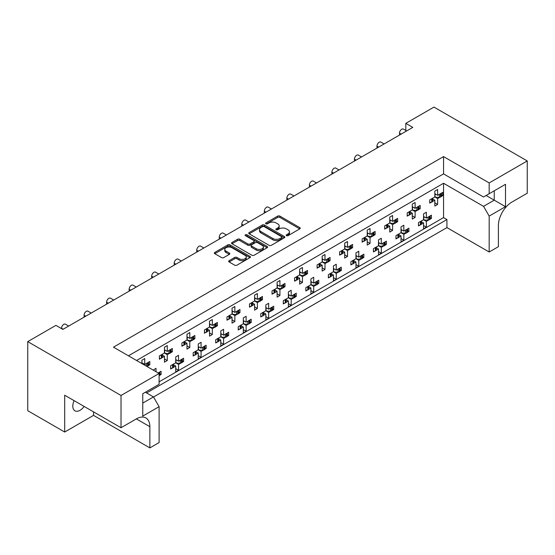 <?xml version="1.0" encoding="UTF-8"?>
<svg xmlns="http://www.w3.org/2000/svg" width="555" height="555" viewBox="0 0 555 555"><rect width="100%" height="100%" fill="white"/><g stroke="black" fill="none" stroke-linecap="round" stroke-linejoin="round"><path stroke-width="0.83" d="M239.108 260.011L239.108 258.713A4.183 2.414 0 0 0 243.666 259.234A4.183 2.414 0 0 0 246.247 257.007L246.247 258.304A4.183 2.414 0 0 1 243.666 260.538A4.183 2.414 0 0 1 239.108 260.011L236.923 258.755A1.561 0.902 0 0 0 234.709 258.755L229.146 261.967M251.172 245.449L251.172 246.753A1.561 0.902 0 0 0 251.63 247.391L256.243 250.055A4.183 2.414 0 0 0 260.801 250.576A4.183 2.414 0 0 0 263.389 248.349L263.389 247.044A4.183 2.414 0 0 0 262.161 245.338L257.541 242.674A1.561 0.902 0 0 0 255.335 242.674L251.63 244.81A1.561 0.902 0 0 0 251.172 245.449A1.561 0.902 0 0 0 251.63 246.087L256.243 248.751A4.183 2.414 0 0 0 260.801 249.278A4.183 2.414 0 0 0 263.389 247.044M281.912 237.151L281.912 238.449A1.096 0.631 0 0 1 281.593 238.9L279.991 239.822A5.002 2.886 0 0 1 272.914 239.822L260.975 232.927L260.975 231.629A5.002 2.886 0 0 1 259.504 229.583A5.002 2.886 0 0 1 260.975 227.543L262.577 226.613A1.096 0.631 0 0 1 264.125 226.613L281.593 236.701A1.096 0.631 0 0 1 281.912 237.151A1.096 0.631 0 0 1 281.593 237.596L279.991 238.525A5.002 2.886 0 0 1 272.914 238.525L260.975 231.629M286.491 235.667A1.096 0.631 0 0 0 288.038 235.667L299.783 228.882A1.561 0.902 0 0 0 300.241 228.244A1.561 0.902 0 0 0 299.783 227.605L279.88 216.117A1.561 0.902 0 0 0 277.666 216.117L265.921 222.895A1.096 0.631 0 0 0 265.602 223.346A1.096 0.631 0 0 0 265.921 223.79A1.096 0.631 0 0 0 267.468 223.79L268.988 222.916A5.002 2.886 0 0 1 276.064 222.916L277.722 223.873A5.002 2.886 0 0 1 279.193 225.913A5.002 2.886 0 0 1 277.722 227.959L276.203 228.833A1.096 0.631 0 0 0 275.884 229.284A1.096 0.631 0 0 0 276.203 229.728A1.096 0.631 0 0 0 277.75 229.728L279.276 228.854A5.002 2.886 0 0 1 286.352 228.854L288.01 229.812A5.002 2.886 0 0 1 289.474 231.851A5.002 2.886 0 0 1 288.01 233.898L286.491 234.772A1.096 0.631 0 0 0 286.165 235.216A1.096 0.631 0 0 0 286.491 235.667L286.491 234.772M84.138 406.44A10.198 5.89 -60 0 1 80.024 410.312A10.198 5.89 -60 0 1 74.925 410.818A10.198 5.89 -60 0 1 74.099 400.648M239.108 258.713L236.923 257.451A1.561 0.902 0 0 0 234.709 257.451L229.125 260.677A1.561 0.902 0 0 0 228.667 261.315A1.561 0.902 0 0 0 229.125 261.953L234.709 265.179A1.561 0.902 0 0 0 236.923 265.179L249.972 257.645A1.561 0.902 0 0 0 250.43 257.007A1.561 0.902 0 0 0 249.972 256.368L230.068 244.873A1.561 0.902 0 0 0 227.855 244.873L214.806 252.407A1.561 0.902 0 0 0 214.348 253.045A1.561 0.902 0 0 0 214.806 253.684L221.549 257.575A1.561 0.902 0 0 0 223.762 257.575L229.347 254.356A1.561 0.902 0 0 0 229.805 253.718A1.561 0.902 0 0 0 229.347 253.08L226.003 251.144A4.183 2.414 0 0 1 224.775 249.438A4.183 2.414 0 0 1 227.363 247.211A4.183 2.414 0 0 1 231.921 247.731L245.019 255.293A4.183 2.414 0 0 1 246.247 257.007M443.549 156.593L443.549 173.895L483.544 196.983L505.508 184.302L505.508 206.675L489.177 216.103L489.177 252.005L498.411 246.67L498.411 225.469A19.12 11.038 120 0 1 511.932 202.055L527.25 193.209L527.25 160.95L489.177 182.935L443.549 156.593L113.477 347.159L159.105 373.494L121.025 395.479L27.75 341.63L55.916 325.369L62.895 329.399L412.795 127.386L405.809 123.356L405.809 130.474M527.25 160.95L433.975 107.094L405.809 123.356M269.099 245.324A1.561 0.902 0 0 0 271.312 245.324L284.361 237.79A1.561 0.902 0 0 0 284.819 237.151A1.561 0.902 0 0 0 284.361 236.513L264.457 225.018A1.561 0.902 0 0 0 262.244 225.018L249.195 232.552A1.561 0.902 0 0 0 248.737 233.19A1.561 0.902 0 0 0 249.195 233.828L269.099 245.324M245.816 235.903A1.096 0.631 0 0 1 246.926 236.055L246.926 234.758L267.163 246.441A1.561 0.902 0 0 1 267.621 247.079A1.561 0.902 0 0 1 267.163 247.717L254.114 255.251A1.561 0.902 0 0 1 251.908 255.251L232.004 243.756L232.004 242.479A1.561 0.902 0 0 0 231.546 243.118A1.561 0.902 0 0 0 232.004 243.756M232.004 242.479L237.589 239.254A1.561 0.902 0 0 1 239.795 239.254L247.87 243.916A1.561 0.902 0 0 0 250.083 243.916L253.788 241.779A1.561 0.902 0 0 0 254.245 241.141A1.561 0.902 0 0 0 253.788 240.502L245.379 235.653A1.096 0.631 0 0 1 245.06 235.202A1.096 0.631 0 0 1 245.733 234.619A1.096 0.631 0 0 1 246.926 234.758M443.549 173.895L128.462 355.804M489.177 182.935L489.177 193.73M145.361 392.225L153.471 396.915L159.105 406.669L142.767 416.097L142.767 393.724L159.105 384.296L159.105 373.494M153.527 397.012L446.928 227.612L446.928 219.551L146.596 392.947M430.18 217.685L431.436 218.413L430.09 219.19M421.412 221.729L423.555 222.964L421.328 224.255M419.83 225.115L418.484 225.892L418.484 222.638L423.555 219.711L426.372 221.341L426.372 227.189L423.555 228.82L423.555 222.964M428.599 220.051L426.372 221.341M431.436 218.413L431.436 215.16L426.372 218.087L423.555 216.464M407.647 230.693L408.91 231.421L407.564 232.198M398.885 234.737L401.022 235.972L398.795 237.262M397.304 238.123L395.951 238.9L395.951 235.646L401.022 232.718L403.839 234.349L403.839 240.197L401.022 241.827L401.022 235.972M406.066 233.058L403.839 234.349M408.91 231.421L408.91 228.167L403.839 231.095L401.022 229.472M385.121 243.7L386.377 244.429L385.031 245.206M378.496 242.479L381.306 244.103L386.377 241.175L386.377 244.429M381.306 244.103L381.306 238.248L378.496 239.878L378.496 245.726L373.425 248.654L373.425 251.908L374.771 251.131M376.352 247.745L378.496 248.98L376.262 250.27M378.496 245.726L381.306 247.357L381.306 253.205L378.496 254.835L378.496 248.98M383.54 246.066L381.306 247.357M362.588 256.708L363.851 257.437L362.498 258.214M355.963 255.487L358.78 257.111L363.851 254.183L363.851 257.437M358.78 257.111L358.78 251.255L355.963 252.886L355.963 258.734L350.892 261.662L350.892 264.915L352.238 264.138M353.819 260.753L355.963 261.988L353.736 263.278M355.963 258.734L358.78 260.364L358.78 266.213L355.963 267.843L355.963 261.988M361.007 259.074L358.78 260.364M340.055 269.716L341.318 270.445L339.972 271.222M333.43 268.495L336.247 270.118L341.318 267.191L341.318 270.445M336.247 270.118L336.247 264.263L333.43 265.894L333.43 271.742L328.366 274.67L328.366 277.923L329.712 277.146M331.293 273.761L333.43 274.996L331.203 276.286M333.43 271.742L336.247 273.372L336.247 279.221L333.43 280.851L333.43 274.996M338.474 272.082L336.247 273.372M317.529 282.724L318.785 283.452L317.439 284.229M310.904 281.503L313.721 283.126L318.785 280.199L318.785 283.452M313.721 283.126L313.721 277.271L310.904 278.901L310.904 284.75L305.833 287.677L305.833 290.931L307.179 290.154M308.76 286.769L310.904 288.003L308.67 289.294M310.904 284.75L313.721 286.38L313.721 292.228L310.904 293.859L310.904 288.003M315.948 285.09L313.721 286.38M294.996 295.732L296.259 296.46L294.906 297.237M288.371 294.511L291.188 296.134L296.259 293.207L296.259 296.46M291.188 296.134L291.188 290.279L288.371 291.909L288.371 297.757L283.3 300.685L283.3 303.939L284.646 303.162M286.227 299.776L288.371 301.011L286.144 302.302M288.371 297.757L291.188 299.388L291.188 305.236L288.371 306.866L288.371 301.011M293.415 298.097L291.188 299.388M272.47 308.74L273.726 309.468L272.38 310.245M265.838 307.519L268.655 309.142L273.726 306.214L273.726 309.468M268.655 309.142L268.655 303.287L265.838 304.917L265.838 310.765L260.774 313.693L260.774 316.947L262.12 316.17M263.701 312.784L265.838 314.019L263.611 315.309M265.838 310.765L268.655 312.396L268.655 318.251L265.838 319.874L265.838 314.019M270.889 311.105L268.655 312.396M249.937 321.747L251.193 322.476L249.847 323.253M243.312 320.526L246.129 322.15L251.193 319.222L251.193 322.476M246.129 322.15L246.129 316.295L243.312 317.925L243.312 323.773L238.241 326.701L238.241 329.954L239.587 329.177M241.168 325.792L243.312 327.027L241.078 328.317M243.312 323.773L246.129 325.403L246.129 331.259L243.312 332.882L243.312 327.027M248.356 324.113L246.129 325.403M227.404 334.755L228.667 335.484L227.321 336.261M220.779 333.534L223.596 335.158L228.667 332.23L228.667 335.484M223.596 335.158L223.596 329.302L220.779 330.933L220.779 336.781L215.708 339.709L215.708 342.962L217.06 342.185M218.642 338.8L220.779 340.035L218.552 341.325M220.779 336.781L223.596 338.411L223.596 344.267L220.779 345.89L220.779 340.035M225.823 337.121L223.596 338.411M204.878 347.763L206.134 348.491L204.788 349.268M198.246 346.542L201.063 348.165L206.134 345.238L206.134 348.491M201.063 348.165L201.063 342.31L198.246 343.94L198.246 349.789L193.182 352.716L193.182 355.97L194.527 355.193M196.109 351.808L198.246 353.042L196.019 354.333M198.246 349.789L201.063 351.419L201.063 357.274L198.246 358.898L198.246 353.042M203.297 350.129L201.063 351.419M182.345 360.771L183.601 361.499L182.255 362.276M175.72 359.55L178.537 361.173L183.601 358.246L183.601 361.499M178.537 361.173L178.537 355.318L175.72 356.948L175.72 362.797L170.649 365.724L170.649 368.978L171.994 368.201M173.576 364.815L175.72 366.05L173.493 367.341M175.72 362.797L178.537 364.427L178.537 370.282L175.72 371.906L175.72 366.05M180.763 363.137L178.537 364.427M159.812 373.779L161.075 374.507L159.729 375.284M158.147 372.946L161.075 371.253L161.075 374.507M61.543 328.622L61.543 328.227A3.184 1.838 -60 0 1 63.797 324.328A3.184 1.838 -60 0 1 65.393 324.169L68.674 326.062M84.076 317.176L84.076 315.219A3.184 1.838 -60 0 1 86.33 311.32A3.184 1.838 -60 0 1 87.919 311.161L91.207 313.055M106.609 304.168L106.609 302.211A3.184 1.838 -60 0 1 108.856 298.312A3.184 1.838 -60 0 1 110.452 298.153L113.733 300.047M129.135 291.16L129.135 289.204A3.184 1.838 -60 0 1 131.389 285.305A3.184 1.838 -60 0 1 132.985 285.145L136.266 287.039M151.668 278.152L151.668 276.196A3.184 1.838 -60 0 1 153.922 272.297A3.184 1.838 -60 0 1 155.511 272.137L158.799 274.031M174.201 265.144L174.201 263.188A3.184 1.838 -60 0 1 176.448 259.289A3.184 1.838 -60 0 1 178.044 259.13L181.325 261.023M196.727 252.136L196.727 250.18A3.184 1.838 -60 0 1 198.981 246.281A3.184 1.838 -60 0 1 200.577 246.122L203.858 248.016M219.26 239.129L219.26 237.172A3.184 1.838 -60 0 1 221.514 233.273A3.184 1.838 -60 0 1 223.103 233.114L226.384 235.008M241.793 226.121L241.793 224.165A3.184 1.838 -60 0 1 244.04 220.266A3.184 1.838 -60 0 1 245.636 220.106L248.917 222M264.319 213.113L264.319 211.157A3.184 1.838 -60 0 1 266.573 207.258A3.184 1.838 -60 0 1 268.169 207.098L271.45 208.992M286.852 200.105L286.852 198.149A3.184 1.838 -60 0 1 289.106 194.25A3.184 1.838 -60 0 1 290.695 194.09L293.977 195.984M309.378 187.097L309.378 185.141A3.184 1.838 -60 0 1 311.632 181.242A3.184 1.838 -60 0 1 313.228 181.083L316.51 182.977M331.911 174.09L331.911 172.133A3.184 1.838 -60 0 1 334.166 168.234A3.184 1.838 -60 0 1 335.754 168.075L339.043 169.969M354.444 161.082L354.444 159.125A3.184 1.838 -60 0 1 356.692 155.227A3.184 1.838 -60 0 1 358.287 155.067L361.569 156.961M376.97 148.074L376.97 146.118A3.184 1.838 -60 0 1 379.225 142.219A3.184 1.838 -60 0 1 380.82 142.059L384.102 143.953M399.503 135.066L399.503 133.11A3.184 1.838 -60 0 1 401.758 129.211A3.184 1.838 -60 0 1 403.346 129.051L406.635 130.945M441.447 194.923L442.703 195.651L441.357 196.428M432.678 198.968L434.822 200.202L432.588 201.486M431.096 202.353L429.75 203.13L429.75 199.876L434.822 196.949L437.638 198.572L437.638 204.427L434.822 206.058L434.822 200.202M439.865 197.289L437.638 198.572M442.703 195.651L442.703 192.398L437.638 195.325L434.822 193.695M418.914 207.931L420.177 208.659L418.824 209.436M410.145 211.975L412.289 213.21L410.062 214.494M408.563 215.361L407.217 216.138L407.217 212.884L412.289 209.956L415.105 211.58L415.105 217.435L412.289 219.065L412.289 213.21M417.332 210.296L415.105 211.58M420.177 208.659L420.177 205.405L415.105 208.333L412.289 206.703M396.388 220.939L397.644 221.667L396.298 222.444M389.756 219.711L392.572 221.341L397.644 218.413L397.644 221.667M392.572 221.341L392.572 215.486L389.756 217.109L389.756 222.964L384.691 225.892L384.691 229.146L386.037 228.369M387.619 224.983L389.756 226.218L387.529 227.501M389.756 222.964L392.572 224.588L392.572 230.443L389.756 232.073L389.756 226.218M394.806 223.304L392.572 224.588M373.855 233.946L375.111 234.675L373.765 235.452M367.23 232.718L370.046 234.349L375.111 231.421L375.111 234.675M370.046 234.349L370.046 228.494L367.23 230.117L367.23 235.972L362.158 238.9L362.158 242.153L363.504 241.376M365.086 237.991L367.23 239.226L364.996 240.509M367.23 235.972L370.046 237.596L370.046 243.451L367.23 245.081L367.23 239.226M372.273 236.312L370.046 237.596M351.322 246.954L352.585 247.683L351.239 248.46M344.697 245.726L347.513 247.357L352.585 244.429L352.585 247.683M347.513 247.357L347.513 241.501L344.697 243.125L344.697 248.98L339.625 251.908L339.625 255.161L340.978 254.384M342.56 250.999L344.697 252.234L342.47 253.517M344.697 248.98L347.513 250.603L347.513 256.459L344.697 258.089L344.697 252.234M349.74 249.32L347.513 250.603M328.796 259.962L330.052 260.69L328.706 261.467M322.164 258.734L324.98 260.364L330.052 257.437L330.052 260.69M324.98 260.364L324.98 254.509L322.164 256.132L322.164 261.988L317.099 264.915L317.099 268.169L318.445 267.392M320.027 264.007L322.164 265.241L319.937 266.525M322.164 261.988L324.98 263.611L324.98 269.466L322.164 271.097L322.164 265.241M327.214 262.328L324.98 263.611M306.263 272.97L307.519 273.698L306.173 274.475M299.638 271.742L302.454 273.372L307.519 270.445L307.519 273.698M302.454 273.372L302.454 267.517L299.638 269.14L299.638 274.996L294.566 277.923L294.566 281.177L295.912 280.4M297.494 277.014L299.638 278.249L297.411 279.533M299.638 274.996L302.454 276.619L302.454 282.474L299.638 284.104L299.638 278.249M304.681 275.335L302.454 276.619M283.73 285.978L284.993 286.706L283.647 287.483M277.105 284.75L279.921 286.38L284.993 283.452L284.993 286.706M279.921 286.38L279.921 280.525L277.105 282.148L277.105 288.003L272.033 290.931L272.033 294.185L273.386 293.408M274.968 290.022L277.105 291.257L274.878 292.541M277.105 288.003L279.921 289.627L279.921 295.482L277.105 297.112L277.105 291.257M282.148 288.343L279.921 289.627M261.204 298.985L262.459 299.714L261.114 300.491M254.578 297.757L257.388 299.388L262.459 296.46L262.459 299.714M257.388 299.388L257.388 293.533L254.578 295.156L254.578 301.011L249.507 303.939L249.507 307.192L250.853 306.416M252.435 303.03L254.578 304.265L252.345 305.548M254.578 301.011L257.388 302.635L257.388 308.49L254.578 310.12L254.578 304.265M259.622 301.351L257.388 302.635M238.671 311.993L239.933 312.722L238.581 313.499M232.046 310.765L234.862 312.396L239.933 309.468L239.933 312.722M234.862 312.396L234.862 306.54L232.046 308.164L232.046 314.019L226.974 316.947L226.974 320.2L228.32 319.423M229.902 316.038L232.046 317.273L229.819 318.556M232.046 314.019L234.862 315.642L234.862 321.498L232.046 323.128L232.046 317.273M237.089 314.359L234.862 315.642M216.138 325.001L217.4 325.729L216.055 326.506M209.512 323.773L212.329 325.403L217.4 322.476L217.4 325.729M212.329 325.403L212.329 319.548L209.512 321.172L209.512 327.027L204.448 329.954L204.448 333.208L205.794 332.431M207.376 329.046L209.512 330.28L207.286 331.564M209.512 327.027L212.329 328.65L212.329 334.505L209.512 336.136L209.512 330.28M214.556 327.367L212.329 328.65M193.612 338.009L194.867 338.737L193.522 339.514M186.986 336.781L189.803 338.411L194.867 335.484L194.867 338.737M189.803 338.411L189.803 332.556L186.986 334.179L186.986 340.035L181.915 342.962L181.915 346.216L183.261 345.439M184.843 342.053L186.986 343.288L184.753 344.572M186.986 340.035L189.803 341.658L189.803 347.513L186.986 349.144L186.986 343.288M192.03 340.375L189.803 341.658M171.079 351.017L172.341 351.745L170.989 352.522M164.453 349.789L167.27 351.419L172.341 348.491L172.341 351.745M167.27 351.419L167.27 345.564L164.453 347.187L164.453 353.042L159.382 355.97L159.382 359.224L160.728 358.447M162.31 355.061L164.453 356.296L162.226 357.58M164.453 353.042L167.27 354.666L167.27 360.521L164.453 362.151L164.453 356.296M169.497 353.382L167.27 354.666M148.553 364.024L149.808 364.753L148.463 365.53M141.92 362.797L144.737 364.427L149.808 361.499L149.808 364.753M27.75 341.63L27.75 410.7L64.699 432.033L93.538 415.383L149.864 447.906L159.105 442.571L159.105 406.669M136.572 360.486L443.549 183.261L443.549 217.602L159.105 381.826M437.638 195.325L437.638 189.47L434.822 191.093L434.822 196.949M426.372 218.087L426.372 212.232L423.555 213.862L423.555 219.711M415.105 208.333L415.105 202.478L412.289 204.101L412.289 209.956M144.737 364.427L144.737 358.572L141.92 360.195L141.92 363.581M403.839 231.095L403.839 225.24L401.022 226.87L401.022 232.718M156.004 371.711L156.004 368.326L153.187 370.081M121.025 395.479L121.025 427.738L64.699 395.222L64.699 432.033M489.177 252.005L446.928 227.612M489.177 216.103L483.544 206.349L494.241 200.168L494.241 190.802L505.508 184.302M443.549 183.261L483.544 206.349M443.549 217.602L446.928 219.551M434.822 202.804L437.638 204.427M423.555 225.566L426.372 227.189M412.289 215.812L415.105 217.435M389.756 228.82L392.572 230.443M367.23 241.827L370.046 243.451M344.697 254.835L347.513 256.459M322.164 267.843L324.98 269.466M299.638 280.851L302.454 282.474M277.105 293.859L279.921 295.482M254.578 306.866L257.388 308.49M232.046 319.874L234.862 321.498M209.512 332.882L212.329 334.505M186.986 345.89L189.803 347.513M164.453 358.898L167.27 360.521M401.022 238.574L403.839 240.197M378.496 251.581L381.306 253.205M355.963 264.589L358.78 266.213M333.43 277.597L336.247 279.221M310.904 290.605L313.721 292.228M288.371 303.613L291.188 305.236M265.838 316.621L268.655 318.251M243.312 329.628L246.129 331.259M220.779 342.636L223.596 344.267M198.246 355.644L201.063 357.274M175.72 368.652L178.537 370.282M149.864 447.906L149.864 426.698A19.12 11.038 120 0 0 145.903 417.95A19.12 11.038 120 0 0 136.35 418.893L121.025 427.738M93.538 415.383L93.538 411.872M486.131 195.485L505.508 206.675M142.767 403.09L153.471 396.915M286.928 235.82L288.01 235.195A5.002 2.886 0 0 0 289.474 233.155L289.474 231.851M279.193 225.913L279.193 227.217A5.002 2.886 0 0 1 277.722 229.257L276.64 229.881M299.762 228.896L279.88 217.414A1.561 0.902 0 0 0 277.666 217.414L266.358 223.942M284.34 237.804L264.457 226.322A1.561 0.902 0 0 0 262.244 226.322L249.216 233.842M259.504 229.583L259.504 230.887A5.002 2.886 0 0 0 260.975 232.927M232.025 243.77L237.589 240.558L237.589 239.254M254.245 241.141L254.245 242.438A1.561 0.902 0 0 1 253.788 243.076L250.083 245.22A1.561 0.902 0 0 1 247.87 245.22L239.795 240.558A1.561 0.902 0 0 0 237.589 240.558M246.926 236.055L267.142 247.724M224.775 249.438L224.775 250.742A4.183 2.414 0 0 0 226.003 252.449L226.003 251.144M229.326 254.363L226.003 252.449M249.972 256.368L249.972 257.645L230.068 246.177A1.561 0.902 0 0 0 227.855 246.177L214.827 253.697M439.865 194.035A1.596 0.923 0 0 0 440.469 193.82L440.982 193.522A1.596 0.923 0 0 0 441.357 193.175M440.469 193.82L440.469 197.067L440.982 196.775L440.982 193.522M431.096 199.099A1.596 0.923 0 0 0 431.7 198.877L431.7 202.131L432.213 201.84L432.213 198.586A1.596 0.923 0 0 0 432.588 198.239M431.7 198.877L432.213 198.586M440.469 197.067A1.596 0.923 180 0 1 439.338 197.337L436.057 197.337L434.822 196.623M432.678 198.184L432.678 201.188A1.596 0.923 180 0 1 432.213 201.84M431.7 202.131A1.596 0.923 180 0 1 429.75 202.27M441.447 193.126L441.447 196.123A1.596 0.923 180 0 1 440.982 196.775M435.779 194.25L434.822 194.784M428.599 216.797A1.596 0.923 0 0 0 429.202 216.582L429.716 216.283A1.596 0.923 0 0 0 430.09 215.937M429.202 216.582L429.202 219.835L429.716 219.537L429.716 216.283M419.83 221.861A1.596 0.923 0 0 0 420.433 221.646L420.433 224.893L420.947 224.602L420.947 221.348A1.596 0.923 0 0 0 421.328 221.001M420.433 221.646L420.947 221.348M429.202 219.835A1.596 0.923 180 0 1 428.078 220.106L424.79 220.106L423.555 219.385M421.412 220.946L421.412 223.949A1.596 0.923 180 0 1 420.947 224.602M420.433 224.893A1.596 0.923 180 0 1 418.484 225.032M430.18 215.888L430.18 218.885A1.596 0.923 180 0 1 429.716 219.537M424.513 217.012L423.555 217.553M417.332 207.043A1.596 0.923 0 0 0 417.936 206.828L418.449 206.529A1.596 0.923 0 0 0 418.824 206.182M417.936 206.828L417.936 210.074L418.449 209.783L418.449 206.529M408.563 212.107A1.596 0.923 0 0 0 409.167 211.885L409.167 215.139L409.68 214.847L409.68 211.594A1.596 0.923 0 0 0 410.062 211.247M409.167 211.885L409.68 211.594M417.936 210.074A1.596 0.923 180 0 1 416.812 210.345L413.531 210.345L412.289 209.63M410.145 211.191L410.145 214.195A1.596 0.923 180 0 1 409.68 214.847M409.167 215.139A1.596 0.923 180 0 1 407.217 215.278M418.914 206.134L418.914 209.131A1.596 0.923 180 0 1 418.449 209.783M413.246 207.258L412.289 207.792M394.806 220.051A1.596 0.923 0 0 0 395.41 219.835L395.916 219.537A1.596 0.923 0 0 0 396.298 219.19M395.41 219.835L395.41 223.082L395.916 222.791L395.916 219.537M386.037 225.115A1.596 0.923 0 0 0 386.641 224.893L386.641 228.147L387.154 227.855L387.154 224.602A1.596 0.923 0 0 0 387.529 224.255M386.641 224.893L387.154 224.602M395.41 223.082A1.596 0.923 180 0 1 394.279 223.353L390.998 223.353L389.756 222.638M387.619 224.199L387.619 227.203A1.596 0.923 180 0 1 387.154 227.855M386.641 228.147A1.596 0.923 180 0 1 384.691 228.285M396.388 219.142L396.388 222.139A1.596 0.923 180 0 1 395.916 222.791M390.713 220.266L389.756 220.8M372.273 233.058A1.596 0.923 0 0 0 372.877 232.843L373.39 232.545A1.596 0.923 0 0 0 373.765 232.198M372.877 232.843L372.877 236.09L373.39 235.799L373.39 232.545M363.504 238.123A1.596 0.923 0 0 0 364.108 237.901L364.108 241.154L364.621 240.863L364.621 237.609A1.596 0.923 0 0 0 364.996 237.262M364.108 237.901L364.621 237.609M372.877 236.09A1.596 0.923 180 0 1 371.753 236.361L368.464 236.361L367.23 235.646M365.086 237.207L365.086 240.211A1.596 0.923 180 0 1 364.621 240.863M364.108 241.154A1.596 0.923 180 0 1 362.158 241.293M373.855 232.15L373.855 235.147A1.596 0.923 180 0 1 373.39 235.799M368.187 233.273L367.23 233.808M349.74 246.066A1.596 0.923 0 0 0 350.344 245.851L350.857 245.553A1.596 0.923 0 0 0 351.239 245.206M350.344 245.851L350.344 249.098L350.857 248.806L350.857 245.553M340.978 251.131A1.596 0.923 0 0 0 341.582 250.909L341.582 254.162L342.088 253.871L342.088 250.617A1.596 0.923 0 0 0 342.47 250.27M341.582 250.909L342.088 250.617M350.344 249.098A1.596 0.923 180 0 1 349.22 249.368L345.938 249.368L344.697 248.654M342.56 250.215L342.56 253.219A1.596 0.923 180 0 1 342.088 253.871M341.582 254.162A1.596 0.923 180 0 1 339.625 254.301M351.322 245.157L351.322 248.154A1.596 0.923 180 0 1 350.857 248.806M345.654 246.281L344.697 246.815M327.214 259.074A1.596 0.923 0 0 0 327.818 258.859L328.324 258.561A1.596 0.923 0 0 0 328.706 258.214M327.818 258.859L327.818 262.106L328.324 261.814L328.324 258.561M318.445 264.138A1.596 0.923 0 0 0 319.049 263.916L319.049 267.17L319.562 266.879L319.562 263.625A1.596 0.923 0 0 0 319.937 263.278M319.049 263.916L319.562 263.625M327.818 262.106A1.596 0.923 180 0 1 326.687 262.376L323.405 262.376L322.164 261.662M320.027 263.223L320.027 266.227A1.596 0.923 180 0 1 319.562 266.879M319.049 267.17A1.596 0.923 180 0 1 317.099 267.309M328.796 258.165L328.796 261.162A1.596 0.923 180 0 1 328.324 261.814M323.121 259.289L322.164 259.823M304.681 272.082A1.596 0.923 0 0 0 305.285 271.867L305.798 271.568A1.596 0.923 0 0 0 306.173 271.222M305.285 271.867L305.285 275.113L305.798 274.822L305.798 271.568M295.912 277.146A1.596 0.923 0 0 0 296.516 276.924L296.516 280.178L297.029 279.887L297.029 276.633A1.596 0.923 0 0 0 297.411 276.286M296.516 276.924L297.029 276.633M305.285 275.113A1.596 0.923 180 0 1 304.161 275.384L300.872 275.384L299.638 274.67M297.494 276.23L297.494 279.234A1.596 0.923 180 0 1 297.029 279.887M296.516 280.178A1.596 0.923 180 0 1 294.566 280.317M306.263 271.173L306.263 274.17A1.596 0.923 180 0 1 305.798 274.822M300.595 272.297L299.638 272.831M282.148 285.09A1.596 0.923 0 0 0 282.752 284.875L283.265 284.576A1.596 0.923 0 0 0 283.647 284.229M282.752 284.875L282.752 288.121L283.265 287.83L283.265 284.576M273.386 290.154A1.596 0.923 0 0 0 273.99 289.932L273.99 293.186L274.496 292.894L274.496 289.641A1.596 0.923 0 0 0 274.878 289.294M273.99 289.932L274.496 289.641M282.752 288.121A1.596 0.923 180 0 1 281.628 288.392L278.346 288.392L277.105 287.677M274.968 289.238L274.968 292.242A1.596 0.923 180 0 1 274.496 292.894M273.99 293.186A1.596 0.923 180 0 1 272.033 293.324M283.73 284.181L283.73 287.178A1.596 0.923 180 0 1 283.265 287.83M278.062 285.305L277.105 285.839M259.622 298.097A1.596 0.923 0 0 0 260.226 297.882L260.732 297.584A1.596 0.923 0 0 0 261.114 297.237M260.226 297.882L260.226 301.129L260.732 300.838L260.732 297.584M250.853 303.162A1.596 0.923 0 0 0 251.457 302.94L251.457 306.193L251.97 305.902L251.97 302.648A1.596 0.923 0 0 0 252.345 302.302M251.457 302.94L251.97 302.648M260.226 301.129A1.596 0.923 180 0 1 259.095 301.4L255.813 301.4L254.578 300.685M252.435 302.246L252.435 305.25A1.596 0.923 180 0 1 251.97 305.902M251.457 306.193A1.596 0.923 180 0 1 249.507 306.332M261.204 297.189L261.204 300.186A1.596 0.923 180 0 1 260.732 300.838M255.536 298.312L254.578 298.847M406.066 229.805A1.596 0.923 0 0 0 406.669 229.59L407.183 229.291A1.596 0.923 0 0 0 407.564 228.944M406.669 229.59L406.669 232.843L407.183 232.545L407.183 229.291M397.304 234.869A1.596 0.923 0 0 0 397.907 234.654L397.907 237.901L398.414 237.609L398.414 234.356A1.596 0.923 0 0 0 398.795 234.009M397.907 234.654L398.414 234.356M406.669 232.843A1.596 0.923 180 0 1 405.545 233.114L402.264 233.114L401.022 232.392M398.885 233.953L398.885 236.957A1.596 0.923 180 0 1 398.414 237.609M397.907 237.901A1.596 0.923 180 0 1 395.951 238.04M407.647 228.896L407.647 231.893A1.596 0.923 180 0 1 407.183 232.545M401.98 230.02L401.022 230.561M383.54 242.812A1.596 0.923 0 0 0 384.143 242.597L384.65 242.299A1.596 0.923 0 0 0 385.031 241.952M384.143 242.597L384.143 245.851L384.65 245.553L384.65 242.299M374.771 247.877A1.596 0.923 0 0 0 375.374 247.662L375.374 250.909L375.888 250.617L375.888 247.363A1.596 0.923 0 0 0 376.262 247.017M375.374 247.662L375.888 247.363M384.143 245.851A1.596 0.923 180 0 1 383.012 246.122L379.731 246.122L378.496 245.4M376.352 246.961L376.352 249.965A1.596 0.923 180 0 1 375.888 250.617M375.374 250.909A1.596 0.923 180 0 1 373.425 251.047M385.121 241.904L385.121 244.901A1.596 0.923 180 0 1 384.65 245.553M379.454 243.028L378.496 243.569M361.007 255.82A1.596 0.923 0 0 0 361.61 255.605L362.124 255.307A1.596 0.923 0 0 0 362.498 254.96M361.61 255.605L361.61 258.859L362.124 258.561L362.124 255.307M352.238 260.885A1.596 0.923 0 0 0 352.841 260.67L352.841 263.916L353.355 263.625L353.355 260.371A1.596 0.923 0 0 0 353.736 260.024M352.841 260.67L353.355 260.371M361.61 258.859A1.596 0.923 180 0 1 360.486 259.13L357.198 259.13L355.963 258.408M353.819 259.969L353.819 262.973A1.596 0.923 180 0 1 353.355 263.625M352.841 263.916A1.596 0.923 180 0 1 350.892 264.055M362.588 254.911L362.588 257.909A1.596 0.923 180 0 1 362.124 258.561M356.921 256.035L355.963 256.576M338.474 268.835A1.596 0.923 0 0 0 339.077 268.613L339.591 268.315A1.596 0.923 0 0 0 339.972 267.968M339.077 268.613L339.077 271.867L339.591 271.568L339.591 268.315M329.712 273.892A1.596 0.923 0 0 0 330.315 273.677L330.315 276.924L330.822 276.633L330.822 273.379A1.596 0.923 0 0 0 331.203 273.032M330.315 273.677L330.822 273.379M339.077 271.867A1.596 0.923 180 0 1 337.953 272.137L334.672 272.137L333.43 271.416M331.293 272.977L331.293 275.981A1.596 0.923 180 0 1 330.822 276.633M330.315 276.924A1.596 0.923 180 0 1 328.366 277.063M340.055 267.919L340.055 270.916A1.596 0.923 180 0 1 339.591 271.568M334.387 269.043L333.43 269.584M315.948 281.843A1.596 0.923 0 0 0 316.551 281.621L317.065 281.323A1.596 0.923 0 0 0 317.439 280.976M316.551 281.621L316.551 284.875L317.065 284.576L317.065 281.323M307.179 286.9A1.596 0.923 0 0 0 307.782 286.685L307.782 289.932L308.296 289.641L308.296 286.387A1.596 0.923 0 0 0 308.67 286.04M307.782 286.685L308.296 286.387M316.551 284.875A1.596 0.923 180 0 1 315.42 285.145L312.139 285.145L310.904 284.424M308.76 285.985L308.76 288.988A1.596 0.923 180 0 1 308.296 289.641M307.782 289.932A1.596 0.923 180 0 1 305.833 290.071M317.529 280.927L317.529 283.924A1.596 0.923 180 0 1 317.065 284.576M311.861 282.051L310.904 282.592M293.415 294.851A1.596 0.923 0 0 0 294.018 294.629L294.532 294.33A1.596 0.923 0 0 0 294.906 293.983M294.018 294.629L294.018 297.882L294.532 297.584L294.532 294.33M284.646 299.908A1.596 0.923 0 0 0 285.249 299.693L285.249 302.94L285.763 302.648L285.763 299.395A1.596 0.923 0 0 0 286.144 299.048M285.249 299.693L285.763 299.395M294.018 297.882A1.596 0.923 180 0 1 292.894 298.153L289.613 298.153L288.371 297.431M286.227 298.992L286.227 301.996A1.596 0.923 180 0 1 285.763 302.648M285.249 302.94A1.596 0.923 180 0 1 283.3 303.079M294.996 293.935L294.996 296.932A1.596 0.923 180 0 1 294.532 297.584M289.328 295.059L288.371 295.6M270.889 307.858A1.596 0.923 0 0 0 271.492 307.637L271.999 307.338A1.596 0.923 0 0 0 272.38 306.991M271.492 307.637L271.492 310.89L271.999 310.592L271.999 307.338M262.12 312.916A1.596 0.923 0 0 0 262.723 312.701L262.723 315.948L263.236 315.656L263.236 312.403A1.596 0.923 0 0 0 263.611 312.056M262.723 312.701L263.236 312.403M271.492 310.89A1.596 0.923 180 0 1 270.361 311.161L267.08 311.161L265.838 310.439M263.701 312L263.701 315.004A1.596 0.923 180 0 1 263.236 315.656M262.723 315.948A1.596 0.923 180 0 1 260.774 316.086M272.47 306.943L272.47 309.94A1.596 0.923 180 0 1 271.999 310.592M266.795 308.067L265.838 308.608M237.089 311.105A1.596 0.923 0 0 0 237.693 310.89L238.206 310.592A1.596 0.923 0 0 0 238.581 310.245M237.693 310.89L237.693 314.137L238.206 313.846L238.206 310.592M228.32 316.17A1.596 0.923 0 0 0 228.924 315.948L228.924 319.201L229.437 318.91L229.437 315.656A1.596 0.923 0 0 0 229.819 315.309M228.924 315.948L229.437 315.656M237.693 314.137A1.596 0.923 180 0 1 236.569 314.407L233.287 314.407L232.046 313.693M229.902 315.254L229.902 318.258A1.596 0.923 180 0 1 229.437 318.91M228.924 319.201A1.596 0.923 180 0 1 226.974 319.34M238.671 310.196L238.671 313.193A1.596 0.923 180 0 1 238.206 313.846M233.003 311.32L232.046 311.854M214.556 324.113A1.596 0.923 0 0 0 215.16 323.898L215.673 323.6A1.596 0.923 0 0 0 216.055 323.253M215.16 323.898L215.16 327.152L215.673 326.853L215.673 323.6M205.794 329.177A1.596 0.923 0 0 0 206.398 328.955L206.398 332.209L206.904 331.918L206.904 328.664A1.596 0.923 0 0 0 207.286 328.317M206.398 328.955L206.904 328.664M215.16 327.152A1.596 0.923 180 0 1 214.036 327.415L210.754 327.415L209.512 326.701M207.376 328.262L207.376 331.266A1.596 0.923 180 0 1 206.904 331.918M206.398 332.209A1.596 0.923 180 0 1 204.448 332.348M216.138 323.204L216.138 326.201A1.596 0.923 180 0 1 215.673 326.853M210.47 324.328L209.512 324.862M192.03 337.121A1.596 0.923 0 0 0 192.634 336.906L193.147 336.607A1.596 0.923 0 0 0 193.522 336.261M192.634 336.906L192.634 340.159L193.147 339.861L193.147 336.607M183.261 342.185A1.596 0.923 0 0 0 183.865 341.963L183.865 345.217L184.378 344.926L184.378 341.672A1.596 0.923 0 0 0 184.753 341.325M183.865 341.963L184.378 341.672M192.634 340.159A1.596 0.923 180 0 1 191.503 340.423L188.221 340.423L186.986 339.709M184.843 341.269L184.843 344.273A1.596 0.923 180 0 1 184.378 344.926M183.865 345.217A1.596 0.923 180 0 1 181.915 345.356M193.612 336.212L193.612 339.209A1.596 0.923 180 0 1 193.147 339.861M187.944 337.336L186.986 337.87M248.356 320.866A1.596 0.923 0 0 0 248.959 320.644L249.472 320.346A1.596 0.923 0 0 0 249.847 319.999M248.959 320.644L248.959 323.898L249.472 323.6L249.472 320.346M239.587 325.924A1.596 0.923 0 0 0 240.19 325.709L240.19 328.955L240.703 328.664L240.703 325.41A1.596 0.923 0 0 0 241.078 325.063M240.19 325.709L240.703 325.41M248.959 323.898A1.596 0.923 180 0 1 247.835 324.169L244.547 324.169L243.312 323.447M241.168 325.008L241.168 328.012A1.596 0.923 180 0 1 240.703 328.664M240.19 328.955A1.596 0.923 180 0 1 238.241 329.094M249.937 319.951L249.937 322.948A1.596 0.923 180 0 1 249.472 323.6M244.269 321.074L243.312 321.616M225.823 333.874A1.596 0.923 0 0 0 226.426 333.652L226.94 333.354A1.596 0.923 0 0 0 227.321 333.007M226.426 333.652L226.426 336.906L226.94 336.607L226.94 333.354M217.06 338.932A1.596 0.923 0 0 0 217.664 338.716L217.664 341.963L218.171 341.672L218.171 338.418A1.596 0.923 0 0 0 218.552 338.071M217.664 338.716L218.171 338.418M226.426 336.906A1.596 0.923 180 0 1 225.302 337.176L222.021 337.176L220.779 336.455M218.642 338.016L218.642 341.02A1.596 0.923 180 0 1 218.171 341.672M217.664 341.963A1.596 0.923 180 0 1 215.708 342.102M227.404 332.958L227.404 335.955A1.596 0.923 180 0 1 226.94 336.607M221.736 334.082L220.779 334.623M203.297 346.882A1.596 0.923 0 0 0 203.9 346.66L204.406 346.362A1.596 0.923 0 0 0 204.788 346.015M203.9 346.66L203.9 349.914L204.406 349.615L204.406 346.362M194.527 351.939A1.596 0.923 0 0 0 195.131 351.724L195.131 354.971L195.644 354.68L195.644 351.426A1.596 0.923 0 0 0 196.019 351.079M195.131 351.724L195.644 351.426M203.9 349.914A1.596 0.923 180 0 1 202.769 350.184L199.488 350.184L198.246 349.463M196.109 351.024L196.109 354.028A1.596 0.923 180 0 1 195.644 354.68M195.131 354.971A1.596 0.923 180 0 1 193.182 355.11M204.878 345.966L204.878 348.963A1.596 0.923 180 0 1 204.406 349.615M199.203 347.09L198.246 347.631M169.497 350.129A1.596 0.923 0 0 0 170.101 349.914L170.614 349.615A1.596 0.923 0 0 0 170.989 349.268M170.101 349.914L170.101 353.167L170.614 352.869L170.614 349.615M160.728 355.193A1.596 0.923 0 0 0 161.332 354.971L161.332 358.225L161.845 357.933L161.845 354.68A1.596 0.923 0 0 0 162.226 354.333M161.332 354.971L161.845 354.68M170.101 353.167A1.596 0.923 180 0 1 168.977 353.431L165.695 353.431L164.453 352.716M162.31 354.277L162.31 357.281A1.596 0.923 180 0 1 161.845 357.933M161.332 358.225A1.596 0.923 180 0 1 159.382 358.363M171.079 349.22L171.079 352.217A1.596 0.923 180 0 1 170.614 352.869M165.411 350.344L164.453 350.878M146.971 363.137A1.596 0.923 0 0 0 147.575 362.921L148.081 362.623A1.596 0.923 0 0 0 148.463 362.276M147.575 362.921L147.575 366.175L148.081 365.877L148.081 362.623M148.553 362.228L148.553 365.225A1.596 0.923 180 0 1 148.081 365.877M147.575 366.175A1.596 0.923 180 0 1 146.832 366.411M142.878 363.352L142.205 363.74M180.763 359.89A1.596 0.923 0 0 0 181.367 359.668L181.88 359.369A1.596 0.923 0 0 0 182.255 359.023M181.367 359.668L181.367 362.921L181.88 362.623L181.88 359.369M171.994 364.947A1.596 0.923 0 0 0 172.598 364.732L172.598 367.979L173.111 367.688L173.111 364.434A1.596 0.923 0 0 0 173.493 364.087M172.598 364.732L173.111 364.434M181.367 362.921A1.596 0.923 180 0 1 180.243 363.192L176.955 363.192L175.72 362.471M173.576 364.031L173.576 367.035A1.596 0.923 180 0 1 173.111 367.688M172.598 367.979A1.596 0.923 180 0 1 170.649 368.118M182.345 358.974L182.345 361.971A1.596 0.923 180 0 1 181.88 362.623M176.677 360.098L175.72 360.639M158.231 372.898A1.596 0.923 0 0 0 158.834 372.676L159.347 372.377A1.596 0.923 0 0 0 159.729 372.03M159.105 375.777L159.347 372.377M159.812 371.982L159.812 374.979A1.596 0.923 180 0 1 159.347 375.631M256.243 250.055L256.243 248.751M272.914 239.822L272.914 238.525M401.189 134.088L399.503 133.11M378.663 147.096L376.97 146.118M356.13 160.104L354.444 159.125M333.604 173.111L331.911 172.133M311.071 186.119L309.378 185.141M288.538 199.127L286.852 198.149M266.012 212.135L264.319 211.157M243.478 225.143L241.793 224.165M220.946 238.15L219.26 237.172M198.419 251.158L196.727 250.18M175.886 264.166L174.201 263.188M153.36 277.174L151.668 276.196M130.827 290.182L129.135 289.204M108.294 303.19L106.609 302.211M85.768 316.197L84.076 315.219M63.235 329.205L61.543 328.227M136.35 418.893L149.864 426.698M288.01 235.195L288.01 233.898M276.203 229.728L276.203 228.833M277.722 229.257L277.722 227.959M265.921 223.79L265.921 222.895M277.666 217.414L277.666 216.117M279.88 217.414L279.88 216.117M299.783 228.882L299.783 227.605M249.195 233.828L249.195 232.552M262.244 226.322L262.244 225.018M264.457 226.322L264.457 225.018M284.361 237.79L284.361 236.513M281.593 238.9L281.593 237.596M279.991 239.822L279.991 238.525M239.795 240.558L239.795 239.254M247.87 245.22L247.87 243.916M250.083 245.22L250.083 243.916M253.788 243.076L253.788 241.779M267.163 247.717L267.163 246.441M251.63 247.391L251.63 246.087M229.125 261.953L229.125 260.677M234.709 258.755L234.709 257.451M236.923 258.755L236.923 257.451M229.347 254.356L229.347 253.08M214.806 253.684L214.806 252.407M227.855 246.177L227.855 244.873M230.068 246.177L230.068 244.873M435.03 194.68L435.03 196.748M439.338 197.337L439.338 194.34M423.763 217.449L423.763 219.509M428.078 220.106L428.078 217.102M412.497 207.688L412.497 209.755M416.812 210.345L416.812 207.348M389.964 220.696L389.964 222.763M394.279 223.353L394.279 220.356M367.438 233.704L367.438 235.771M371.753 236.361L371.753 233.364M344.905 246.711L344.905 248.779M349.22 249.368L349.22 246.371M322.379 259.719L322.379 261.787M326.687 262.376L326.687 259.379M299.846 272.727L299.846 274.794M304.161 275.384L304.161 272.387M277.313 285.735L277.313 287.802M281.628 288.392L281.628 285.395M254.787 298.743L254.787 300.81M259.095 301.4L259.095 298.403M401.23 230.457L401.23 232.517M405.545 233.114L405.545 230.11M378.704 243.465L378.704 245.525M383.012 246.122L383.012 243.118M356.171 256.472L356.171 258.533M360.486 259.13L360.486 256.126M333.638 269.48L333.638 271.541M337.953 272.137L337.953 269.133M311.112 282.488L311.112 284.548M315.42 285.145L315.42 282.141M288.579 295.496L288.579 297.556M292.894 298.153L292.894 295.149M266.053 308.504L266.053 310.564M270.361 311.161L270.361 308.157M232.254 311.75L232.254 313.818M236.569 314.407L236.569 311.411M209.721 324.758L209.721 326.826M214.036 327.415L214.036 324.418M187.195 337.766L187.195 339.833M191.503 340.423L191.503 337.426M243.52 321.512L243.52 323.572M247.835 324.169L247.835 321.165M220.987 334.519L220.987 336.58M225.302 337.176L225.302 334.172M198.461 347.527L198.461 349.588M202.769 350.184L202.769 347.18M164.662 350.774L164.662 352.841M168.977 353.431L168.977 350.434M146.444 366.189L146.444 363.442M175.928 360.535L175.928 362.595M180.243 363.192L180.243 360.188M158.834 372.676L158.834 373.342"/></g></svg>
